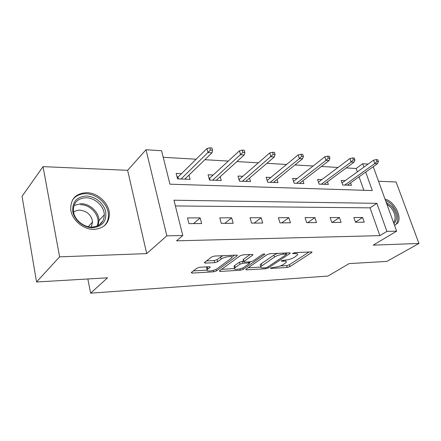 <?xml version="1.0" encoding="UTF-8"?>
<svg xmlns="http://www.w3.org/2000/svg" width="441" height="441" viewBox="0 0 441 441"><rect width="100%" height="100%" fill="white"/><g stroke="black" fill="none" stroke-linecap="round" stroke-linejoin="round"><path stroke-width="0.66" d="M270.636 267.963L270.41 268.167L270.934 268.431L287.262 267.466L289.924 266.629L312.007 252.313L311.335 251.927L294.786 252.632L292.543 253.487L295.227 253.685C297.228 253.641 297.989 254.071 297.504 254.975L294.472 257.246C291.826 258.801 288.872 259.727 285.614 260.03L281.507 260.752L281.264 260.967L281.777 261.243L283.938 261.133C285.961 261.072 286.733 261.48 286.253 262.362L283.376 264.512C280.818 266.011 277.924 266.921 274.688 267.24L270.636 267.963M94.082 229.359C103.85 228.477 108.955 223.444 109.39 214.249C109.418 203.604 97.924 192.662 86.59 192.673C75.791 193.318 70.51 198.941 70.742 209.536C71.762 219.938 83.432 229.778 94.082 229.359M394.513 225.29L397.473 223.3C402.677 217.319 394.089 200.809 385.043 199.189M199.883 267.246L196.912 268.183L191.218 272.571L192.21 273.078L213.593 271.816L216.459 270.912L237.352 255.637L236.459 255.113L214.629 256.039L211.564 257.009L204.321 262.577L205.302 263.128L214.69 262.66L217.672 261.717L221.167 259.121C224.348 256.574 233.636 255.582 231.641 257.974L217.38 268.569C214.332 270.967 205.214 271.998 207.121 269.699L210.17 267.252L209.221 266.744L199.883 267.246M36.553 281.986L22.05 196.289L43.053 166.637L59.596 256.849L36.553 281.986L107.532 277.813L90.62 293.177L327.988 276.049L349.101 263.613L386.9 261.392L418.95 243.443L373.191 245.152L396.652 231.178L386.911 231.376L379.855 235.637L176.565 240.825L182.783 235.516L166.825 235.841L146.021 149.731L161.593 150.734L169.95 184.184L372.309 190.556L365.699 172.084M59.596 256.849L146.699 253.603L166.825 235.841M246.084 269.186L245.797 269.451L246.613 269.864L265.697 268.74L268.42 267.88L290.206 253.283L289.472 252.858L270.085 253.68L267.18 254.595L246.084 269.186M240.378 270.234L220.191 271.424L219.293 270.967L240.207 255.769L243.189 254.826L252.098 254.446L252.941 254.942L243.68 261.634L244.529 262.103L250.256 261.816L253.123 260.912L262.208 254.573C263.729 253.862 264.6 253.757 264.82 254.259L243.173 269.352L240.378 270.234L239.998 268.856M418.95 243.443L396.084 182.012L378.532 181.245M87.836 278.971L90.62 293.177M379.855 235.637L370.032 207.838L175.391 205.947M362.612 217.501L353.853 217.523L355.479 222.258L364.238 222.187L362.612 217.501L355.44 222.143M339.443 217.556L330.171 217.578L331.781 222.457L341.058 222.38L339.443 217.556L332.145 222.451M314.896 217.617L305.062 217.639L306.655 222.661L316.495 222.584L314.896 217.617L307.675 222.655M288.844 217.678L278.398 217.705L279.963 222.881L290.426 222.799L288.844 217.678L281.722 222.87M261.155 217.744L250.03 217.771L251.568 223.118L262.704 223.025L261.155 217.744L254.159 223.096M231.657 217.815L219.794 217.843L221.294 223.367L233.173 223.273L231.657 217.815L224.822 223.339M200.17 217.893L187.491 217.926L188.946 223.637L201.647 223.532L200.17 217.893L193.533 223.598M357.337 171.891L356.135 168.501L346.207 167.922M338.054 167.448L321.362 166.477M313.093 165.998L294.968 164.945M286.584 164.46L266.871 163.313M258.371 162.823L236.905 161.571M228.295 161.075L204.867 159.714M196.151 159.207L163.231 157.294M363.831 190.286L359.073 176.813M345.253 180.623L341.147 180.452L342.707 185.005L351.433 185.325L350.578 182.872M321.847 179.63L317.57 179.448L319.119 184.129L328.347 184.47L327.459 181.819M297.074 178.572L292.615 178.385L294.141 183.202L303.921 183.566L302.995 180.689M270.796 177.458L266.144 177.26L267.648 182.221L278.028 182.607L277.058 179.47M242.886 176.268L238.024 176.064L239.496 181.174L250.527 181.582L249.518 178.142M213.179 175.005L208.086 174.79L209.519 180.066L221.272 180.501L220.213 176.692M181.499 173.66L176.152 173.429L177.541 178.875L190.088 179.344L188.98 175.094M146.699 253.603L127.636 170.32L43.053 166.637M127.636 170.32L146.021 149.731M356.135 168.501L362.7 163.71L368.169 164.063M386.911 231.376L376.884 203.351L173.958 200.214L182.783 235.516M373.251 166.698L396.652 231.178M363.924 167.128L362.7 163.71M370.032 207.838L376.884 203.351M285.68 260.449L285.84 260.019M296.909 253.035L297.069 252.533M280.366 265.956L286.7 265.598L289.362 264.765L309.031 252.026M286.264 253.636L287.289 252.952M248.096 267.792L260.581 267.081M265.548 267.77L267.466 267.169L286.237 254.617L286.49 254.385L285.972 254.088L283.629 254.192C280.228 254.496 277.191 255.449 274.517 257.059L260.758 266.623C260.245 267.555 261.072 267.985 263.238 267.902L265.548 267.77M277.532 253.366L273.933 255.074L274.517 257.059M260.51 265.747L260.201 264.677L261.199 263.762L273.933 255.074M234.375 268.575L221.509 269.308M250.146 254.529L243.41 259.336L243.228 259.997M250.642 261.778L249.27 262.742M235.274 267.533L234.54 268.211C232.82 270.355 241.31 269.308 244.364 267.026L249.452 263.404L248.625 262.957L242.908 263.255L240.031 264.159L235.274 267.533L234.722 265.526L233.995 266.21L234.265 267.196M234.722 265.526L239.474 262.141L243.553 261.171M206.868 268.723L206.586 267.637L207.479 266.838M231.073 255.885L231.277 255.333M223.163 255.675L220.605 257.009L221.167 259.121M206.427 260.929L214.139 260.565L217.115 259.622L220.605 257.009M231.806 257.246L234.612 255.19M193.34 270.906L206.928 270.135M378.444 161.593L377.755 159.719L376.289 159.614L376.972 161.494L378.444 161.593L377.424 163.721L374.784 163.55L373.555 160.171L342.007 182.971M376.972 161.494L374.784 163.55L344.73 185.077M377.424 163.721L347.343 185.176M373.555 160.171L376.289 159.614M386.112 202.143L392.325 207.154C397.225 214.37 397.749 219.85 393.896 223.593M393.521 222.562L393.934 222.082C396.112 218.212 395.23 213.51 391.294 207.976L386.774 203.963M395.015 225.136L396.371 223.863C399.088 219.056 397.997 213.212 393.102 206.333C390.787 203.461 388.245 201.471 385.473 200.379M86.293 196.03C95.024 196.146 103.971 203.472 105.686 211.801C106.728 221.239 102.417 226.547 92.748 227.721C83.911 227.909 74.402 220.318 72.804 211.68C72.059 202.022 76.558 196.807 86.293 196.03M91.998 227.076C99.886 226.382 103.988 222.303 104.296 214.85C104.247 206.36 95.047 197.706 86.034 197.761C77.489 198.307 73.272 202.761 73.393 211.112C74.116 219.453 83.426 227.396 91.998 227.076M73.575 212.303C75.262 210.87 77.335 210.153 79.782 210.142C87.164 211.041 91.441 214.976 92.604 221.944L91.182 227.065M103.927 226.128C106.981 223.223 108.486 219.546 108.436 215.103C108.469 204.547 97.07 193.698 85.824 193.72C80.141 193.704 75.742 195.721 72.633 199.773M354.922 159.984L354.239 158.054L352.684 157.944L353.368 159.874L354.922 159.984L353.947 162.183L351.152 161.996L349.928 158.523L318.474 182.166M353.368 159.874L351.152 161.996L321.329 184.211M353.947 162.183L324.096 184.316M349.928 158.523L352.684 157.944M329.951 158.269L329.278 156.285L327.624 156.169L328.302 158.159L329.951 158.269L329.036 160.546L326.059 160.348L324.852 156.77L293.552 181.339M328.302 158.159L326.059 160.348L296.556 183.291M329.036 160.546L299.489 183.401M324.852 156.77L327.624 156.169M303.402 156.456L302.73 154.405L300.971 154.278L301.638 156.335L303.402 156.456L302.543 158.804L299.378 158.595L298.182 154.907L267.119 180.485M301.638 156.335L299.378 158.595L270.294 182.315M302.543 158.804L273.403 182.431M298.182 154.907L300.971 154.278M238.934 179.222L239.463 179.244M275.107 154.515L274.445 152.404L272.571 152.272L273.227 154.389L275.107 154.515L274.319 156.952L270.945 156.726L269.771 152.922L239.121 179.542L239.595 181.179M273.227 154.389L242.39 181.284M274.319 156.952L245.698 181.405M269.771 152.922L272.571 152.272M208.973 178.048L209.844 178.081M244.893 152.448L244.248 150.265L242.241 150.122L242.886 152.31L244.893 152.448L244.193 154.973L240.582 154.736L239.435 150.805L209.508 178.39L209.971 180.082M242.886 152.31L212.694 180.182M244.193 154.973L216.217 180.314M239.435 150.805L242.241 150.122M209.028 178.252L209.508 178.39M177.012 176.797L178.263 176.847M212.562 150.232L211.934 147.978L209.784 147.823L210.412 150.083L212.562 150.232L211.956 152.851L208.091 152.597L206.972 148.534L177.944 177.161L178.39 178.908M210.412 150.083L181.03 179.007M211.956 152.851L184.79 179.145M206.972 148.534L209.784 147.823M177.039 176.902L177.944 177.161M270.774 267.88L270.934 268.431M292.874 253.211L293.05 253.779M281.612 260.686L281.777 261.243M283.64 260.129L283.938 261.133M294.902 252.627L295.227 253.685M311.379 251.927L311.611 252.671M289.362 264.765L289.924 266.629M286.7 265.598L287.262 267.466M289.61 252.853L289.836 253.614M268.095 266.75L268.42 267.88M265.421 267.775L265.697 268.74M246.37 268.988L246.613 269.864M285.652 253.018L285.972 254.088M283.304 253.117L283.629 254.192M261.199 263.762L261.761 265.714M219.932 270.449L220.191 271.424M252.412 254.446L252.632 255.229M243.41 259.336L243.972 261.364M264.435 253.928L264.589 254.474M242.765 267.896L243.173 269.352M248.333 261.91L248.625 262.957M242.346 261.232L242.908 263.255M239.474 262.141L240.031 264.159M209.745 266.755L209.933 267.478M207.209 267.042L207.744 269.104M217.115 259.622L217.672 261.717M214.139 260.565L214.69 262.66M205.015 262.004L205.302 263.128M236.85 255.119L237.071 255.907M216.046 269.341L216.459 270.912M213.218 270.377L213.593 271.816M191.934 271.981L192.21 273.078M74 205.423L80.962 203.698C89.892 203.593 98.988 212.121 99.004 220.533L98.067 225.654M97.026 226.123C101.408 217.385 91.469 204.448 80.582 204.723M311.908 251.993L312.007 252.313M290.095 252.93L290.206 253.283M286.071 253.002L286.413 254.143M260.201 264.677L260.758 266.623M252.825 254.534L252.941 254.942M243.118 259.606L243.68 261.634M233.995 266.21L234.54 268.211M249.027 261.877L249.352 263.034M210.065 266.838L210.17 267.252M206.586 267.637L207.121 269.699M237.23 255.201L237.352 255.637M393.455 222.38L393.934 222.082M92.604 221.944L88.244 226.685M104.296 214.85L99.004 220.533L97.935 225.72M102.918 220.958L98.988 225.136"/></g></svg>
